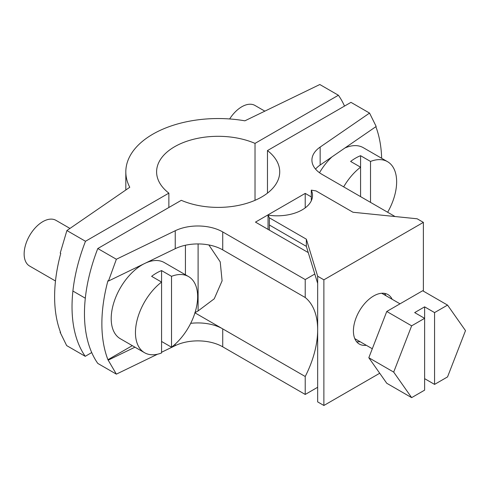 <?xml version="1.0" encoding="UTF-8"?>
<svg xmlns="http://www.w3.org/2000/svg" width="490" height="490" viewBox="0 0 490 490"><rect width="100%" height="100%" fill="white"/><g stroke="black" fill="none" stroke-linecap="round" stroke-linejoin="round"><path stroke-width="0.73" d="M267.466 193.14L267.466 150.571A61.562 35.543 180 0 1 279.723 171.855A61.562 35.543 180 0 1 245.735 203.632A61.562 35.543 180 0 1 181.3 200.318L97.792 248.528A140.71 81.242 -60 0 0 97.792 363.421L116.369 374.146L107.935 359.715A140.71 81.242 -60 0 1 107.935 280.727L108.468 281.033L116.369 259.253L97.792 248.528M267.466 150.571L350.969 102.355L369.552 113.086L320.154 147.074A35.176 20.311 0 0 0 311.922 160.126A35.176 20.311 0 0 0 322.224 174.489L395.05 216.531M317.661 387.272L305.221 394.45L222.73 346.822A35.176 20.311 0 0 0 175.242 345.628L161.571 352.249M157.504 354.221L116.369 374.146M311.309 196.907L305.221 193.397L255.474 222.117L308.247 252.583M314.801 274.033L305.221 279.563L222.73 231.935A35.176 20.311 0 0 0 175.242 230.735L116.369 259.253M369.552 113.086L376.179 126.475L320.154 165.026A35.176 20.311 0 0 0 315.542 169.105M375.855 126.696A140.71 81.242 -60 0 1 381.655 158.282M305.221 193.397L305.221 207.858M134.964 347.183L108.468 360.021M190.684 323.351A35.176 20.311 180 0 1 222.73 328.87L222.73 346.822M305.221 394.45L305.221 376.504L194.959 312.841M305.221 376.504A75.301 43.475 120 0 0 305.221 297.516L305.221 279.563M108.468 281.033L175.242 248.687L175.242 230.735M222.73 231.935L222.73 249.882A35.176 20.311 0 0 0 175.242 248.687M222.73 249.882L305.221 297.516M107.935 359.715L132.3 345.652M194.8 312.749L198.101 310.93L214.246 298.802L222.099 280.831L220.212 261.862L208.875 244.957M168.86 207.497L168.86 193.14A61.562 35.543 180 0 1 156.604 171.855A61.562 35.543 180 0 1 190.592 140.073A61.562 35.543 180 0 1 255.027 143.386L255.027 200.318M344.513 106.085A140.71 81.242 120 0 0 338.406 95.25L255.027 143.386M338.406 95.25L319.817 84.519L244.884 120.822A92.341 53.312 0 0 0 125.82 171.855A92.341 53.312 0 0 0 129.77 187.278L66.897 230.539L85.487 241.276L168.86 193.14M85.487 241.276A140.71 81.242 120 0 0 85.229 356.316L91.722 352.561M66.897 230.539L60.221 253.085L60.76 253.397A140.71 81.242 120 0 0 60.595 332.477L60.074 332.177L66.658 345.591L85.229 356.316M125.82 171.855L125.82 189.802A92.341 53.312 0 0 0 125.82 189.998M60.074 332.177L60.392 331.951M366.306 345.291A28.579 16.501 -60 0 1 359.335 344.066A28.579 16.501 -60 0 1 354.956 321.164A28.579 16.501 -60 0 1 373.631 295.978A28.579 16.501 -60 0 1 387.921 294.557A28.579 16.501 -60 0 1 392.153 299.286M385.936 295.697A28.579 16.501 120 0 0 384.466 293.357M423.378 291.146L423.378 222.374L323.878 279.821L323.878 405.481L379.719 373.245M356.573 341.677A28.579 16.501 120 0 0 360.089 341.702M423.378 222.374L417.162 218.785L352.984 212.25L316.032 190.916L311.309 190.138A35.286 20.372 0 0 1 312.528 195.449A35.286 20.372 0 0 1 268.048 215.116L268.048 229.375M323.878 405.481L317.661 401.892L317.661 276.231L323.878 279.821M269.39 230.153L269.39 217.842L268.048 215.116M269.39 217.842L306.348 239.175L317.661 276.231M306.348 239.175L306.348 246.36L317.661 283.41M269.39 225.02L306.348 246.36M311.309 200.753L311.309 190.138M411.643 325.832L393.691 372.1L411.643 397.635L386.769 383.278L368.817 357.737L386.769 311.469L422.674 290.742L447.548 305.099L434.569 312.596L424.622 306.85L414.675 312.596L424.622 318.335L411.643 325.832L386.769 311.469M424.622 378.654L434.569 384.399L447.548 376.908L465.5 330.64L447.548 305.099M393.691 372.1L368.817 357.737M411.643 397.635L424.622 390.144L424.622 306.85M434.569 384.399L434.569 312.596M55.486 280.99L29.608 266.046A26.387 15.233 -60 0 1 25.56 244.908A26.387 15.233 -60 0 1 42.795 221.658A26.387 15.233 -60 0 1 55.989 220.353L69.972 228.426M161.571 341.469L171.525 347.214A43.971 25.388 -60 0 0 196.135 308.596A43.971 25.388 -60 0 0 188.534 276.562A43.971 25.388 -60 0 0 171.525 276.336L161.571 270.59A43.971 25.388 120 0 0 156.598 272.997A43.971 25.388 120 0 0 151.624 276.336L161.571 282.075A43.971 25.388 -60 0 0 136.961 320.693A43.971 25.388 -60 0 0 144.562 352.727L120.307 338.725A43.971 25.388 -60 0 1 113.57 303.488A43.971 25.388 -60 0 1 142.296 264.741A43.971 25.388 -60 0 1 143.674 263.975M161.571 270.59L161.571 352.959A43.971 25.388 -60 0 1 144.562 352.727M145.898 262.903A43.971 25.388 -60 0 1 164.279 262.56L188.534 276.562M171.525 276.336L171.525 347.214M229.657 118.954A26.387 15.233 -60 0 1 241.797 106.765A26.387 15.233 -60 0 1 254.984 105.46L264.839 111.15M387.645 212.256A43.971 25.388 -60 0 0 387.529 161.675A43.971 25.388 -60 0 0 370.52 161.443L360.573 155.697A43.971 25.388 120 0 0 355.593 158.111A43.971 25.388 120 0 0 350.62 161.443L360.573 167.188A43.971 25.388 -60 0 0 343.668 186.868M319.505 172.719A43.971 25.388 -60 0 1 331.938 156.91M344.838 148.035A43.971 25.388 -60 0 1 363.28 147.674L387.529 161.675M360.573 196.625L360.573 155.697M370.52 161.443L370.52 202.37M175.242 345.628L175.242 344.103M320.154 147.074L320.154 165.026M185.428 274.768L185.428 245.245M198.101 243.934L198.101 310.93M372.302 348.757L354.791 338.645M400.012 303.825L381.71 293.259M85.309 298.208L72.9 291.042"/></g></svg>
